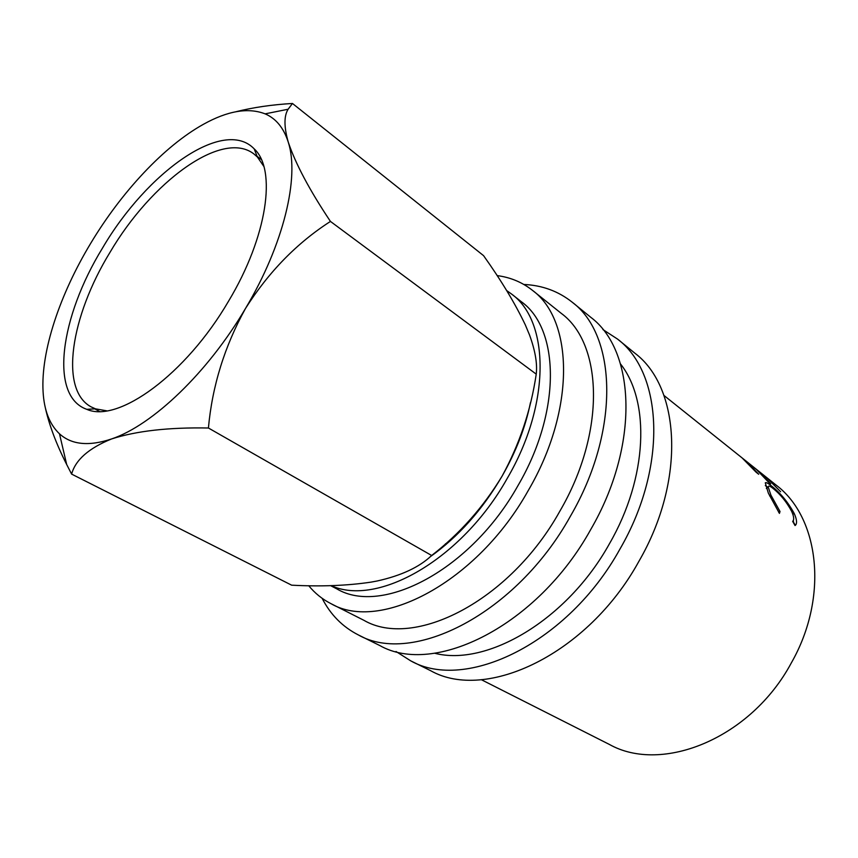 <?xml version="1.0" encoding="UTF-8"?>
<svg xmlns="http://www.w3.org/2000/svg" width="858" height="858" viewBox="0 0 858 858"><rect width="100%" height="100%" fill="white"/><g stroke="black" fill="none" stroke-linecap="round" stroke-linejoin="round"><path stroke-width="1.29" d="M228.518 301.233C185.821 374.635 117.954 423.423 86.808 409.341C48.863 396.085 60.328 316.677 102.445 248.177C146.729 172.361 223.713 116.967 254.204 148.884C276.791 169.434 267.524 236.422 228.518 301.233M263.824 166.388L257.346 156.96L253.893 153.936C222.093 129.29 151.233 181.896 109.867 252.563C70.817 316.28 58.966 389.897 91.27 406.949L95.453 408.837L106.724 410.821M602.917 329.569L617.524 339.071C662.601 372.704 668.114 466.13 620.012 548.959C568.093 643.285 465.551 692.041 410.714 660.842L396.01 651.501M617.524 339.071L634.813 353.142C680.083 387.001 686.239 479.686 638.888 561.357C587.827 654.386 485.864 702.005 430.695 670.72L410.714 660.842M523.852 284.459C542.235 285.285 558.354 291.194 572.222 302.209C616.688 335.178 620.441 430.448 570.345 516.323C516.151 614.06 412.215 665.883 358.365 634.941C342.589 626.898 330.512 614.693 322.125 598.305M572.222 302.209L590.701 317.245C635.446 350.504 639.929 445.034 590.647 529.665C537.387 626.008 433.998 676.576 379.729 645.506L358.365 634.941M506.638 290.54L511.497 293.994C549.56 321.128 551.115 403.678 507.142 478.549C461.647 559.845 377.263 607.003 331.209 585.639M511.497 293.994L521.428 301.791C559.641 329.075 561.572 411.314 517.964 485.628C470.892 570.002 382.014 615.894 336.883 588.91L330.577 585.649M793.607 522.404L795.355 525.332M497.104 275.6C510.371 277.316 522.114 282.207 532.357 290.261C573.509 320.131 575.739 409.47 528.249 490.54C476.887 582.679 380.073 632.539 330.931 603.635C322.286 599.216 314.886 593.243 308.719 585.703M532.357 290.261L561.196 313.309C602.777 343.629 606.145 431.949 559.824 511.239C509.791 601.404 413.685 649.409 363.889 620.302L330.931 603.635M620.527 363.974C650.225 401.34 647.876 477.316 609.427 543.768C567.138 620.098 486.936 666.88 434.609 653.228M780.619 491.731L766.484 477.509L759.03 471.557L770.699 483.826L768.189 481.831L756.531 469.562L747.05 461.979L758.697 474.27L756.134 472.222L742.084 457.904L766.526 477.445L780.619 491.731M792.674 521.385L793.275 520.634C794.143 518.747 793.586 515.626 791.612 511.261C786.529 501.866 780.383 494.283 773.176 488.524C770.012 485.95 768.35 485.435 768.2 486.99L770.902 495.087L780.019 511.518L779.429 513.395L768.328 493.082L765.293 482.807C766.097 482.207 768.157 483.247 771.46 485.939C780.319 492.846 787.891 502.005 794.176 513.406C796.514 518.586 797.114 522.318 795.988 524.613L795.055 525.546L792.674 521.385M663.963 395.452L776.029 485.027C819.186 517.267 829.182 596.728 791.269 663.02C750.739 738.566 661.926 774.034 609.319 744.412L481.284 679.665M530.459 402.616C525.504 427.145 516.055 451.651 502.091 476.136C482.26 509.963 458.236 536.883 430.03 556.896M292.471 103.475L483.569 255.652C501.211 280.416 515.122 303.496 525.321 324.892L529.536 334.995C535.231 350.632 537.462 363.674 536.239 374.142C530.888 410.242 519.508 444.251 502.091 476.136C483.29 507.217 459.813 533.665 431.66 555.491C419.455 567.138 401.287 575.632 377.155 580.995L371.096 582.121C347.265 585.692 320.774 586.711 291.645 585.177L71.611 474.099C75.493 459.877 88.835 448.155 111.626 438.931C152.542 425.203 207.936 372.533 245.538 308.397C283.751 244.466 299.732 176.973 288.245 142.106C283.719 127.917 276.008 118.501 265.111 113.857C248.209 107.336 227.649 110.821 203.432 124.292C164.178 146.096 121.579 191.86 90.744 243.254C59.781 294.562 40.723 351.383 43.082 391.72C44.133 410.424 49.603 424.442 59.481 433.805C71.568 444.798 88.942 446.514 111.626 438.931C136.529 430.909 168.79 427.273 208.419 428.003C212.237 386.1 224.614 346.224 245.538 308.397C268.661 271.943 296.965 242.953 330.448 221.428C309.588 190.208 295.527 163.76 288.245 142.106C283.944 126.92 283.901 115.959 288.116 109.245L292.471 103.475C272.007 104.665 253.153 107.422 235.907 111.744M44.948 406.016C48.734 423.916 55.974 443.393 66.656 464.446L71.611 474.099M330.448 221.428L536.239 374.142M208.419 428.003L431.66 555.491M770.902 495.087L769.637 495.935M780.019 511.518L778.667 512.258M765.336 485.607L767.813 487.301M771.46 485.939L770.591 486.69M794.176 513.406L792.835 514.285M793.296 520.591L793.661 523.09M95.453 408.837L86.808 409.341M99.421 411.4L94.788 408.869M445.441 543.822L446.246 544.294M265.111 113.857L288.116 109.245M59.481 433.805L66.667 464.446M766.355 488.459L768.2 486.99M794.851 525.193L795.977 524.613M261.325 159.502L257.1 156.328M257.346 156.96L254.204 148.884"/></g></svg>
